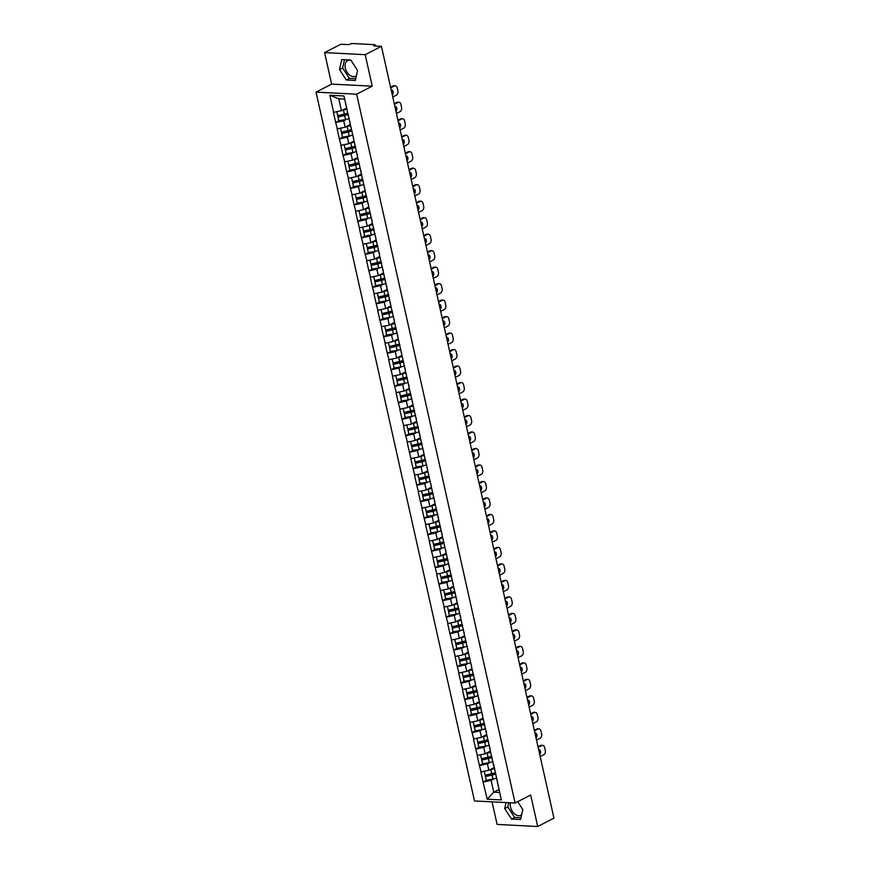 <?xml version="1.0" encoding="UTF-8"?>
<svg xmlns="http://www.w3.org/2000/svg" width="870" height="870" viewBox="0 0 870 870"><rect width="100%" height="100%" fill="white"/><g stroke="black" fill="none" stroke-linecap="round" stroke-linejoin="round"><path stroke-width="1.3" d="M510.516 802.793A8.776 5.883 -117.3 0 0 510.527 807.153A8.776 5.883 -117.3 0 0 520.88 815.277A8.776 5.883 -117.3 0 0 521.619 814.788M356.417 75.733A8.776 5.883 62.7 0 1 355.678 76.223A8.776 5.883 62.7 0 1 345.325 68.099A8.776 5.883 62.7 0 1 347.641 60.617A8.776 5.883 62.7 0 1 351.001 60.367M492.061 801.857L497.107 824.423L537.714 826.5L553.951 818.126L381.43 46.306L365.183 54.679L324.586 52.602L331.622 84.107L316.049 92.133L474.498 800.955L515.094 803.032L356.656 94.199L316.049 92.133M324.586 52.602L340.822 44.239L348.413 44.62L351.926 43.5L374.916 44.674L375.699 46.012M498.988 789.525L493.768 792.211L487.189 799.204L501.316 799.921L493.551 764.077M487.189 799.204L483.1 782.01L486.276 780.379M494.095 767.59L488.875 770.276L480.86 771.973L483.1 782.01M481.099 771.984L479.413 765.524L482.589 763.882M490.408 751.104L485.188 753.79L477.173 755.475L479.413 765.524M477.412 755.497L475.738 749.037L478.902 747.395M486.721 734.606L481.501 737.303L473.487 738.989L475.738 749.037M473.737 739L472.051 732.54L475.216 730.909M483.035 718.12L477.815 720.806L469.8 722.502L472.051 732.54M470.05 722.513L468.364 716.053L471.54 714.422M479.348 701.633L474.128 704.319L466.113 706.016L468.364 716.053M466.363 706.027L464.678 699.567L467.853 697.925M475.662 685.147L470.442 687.833L462.427 689.518L464.678 699.567M462.677 689.54L460.991 683.08L464.167 681.438M471.975 668.649L466.755 671.346L458.74 673.032L460.991 683.08M458.99 673.043L457.305 666.583L460.48 664.952M468.288 652.163L463.068 654.849L455.064 656.545L457.305 666.583M455.304 656.556L453.618 650.097L456.793 648.465M464.602 635.676L459.382 638.362L451.378 640.059L453.618 650.097M451.617 640.07L449.931 633.61L453.107 631.968M460.915 619.19L455.695 621.876L447.691 623.572L449.931 633.61M447.93 623.583L446.245 617.124L449.42 615.481M457.228 602.692L452.008 605.389L444.004 607.075L446.245 617.124M444.244 607.086L442.558 600.626L445.734 598.995M453.542 586.206L448.333 588.892L440.318 590.589L442.558 600.626M440.557 590.6L438.871 584.14L442.047 582.508M449.866 569.719L444.646 572.406L436.631 574.102L438.871 584.14M436.87 574.113L435.185 567.653L438.36 566.011M446.179 553.233L440.959 555.919L432.945 557.616L435.185 567.653M433.184 557.626L431.509 551.167L434.674 549.525M442.493 536.736L437.273 539.433L429.258 541.118L431.509 551.167M429.508 541.129L427.822 534.669L430.987 533.038M438.806 520.249L433.586 522.935L425.571 524.632L427.822 534.669M425.821 524.643L424.136 518.183L427.3 516.552M435.12 503.763L429.9 506.449L421.885 508.145L424.136 518.183M422.135 508.156L420.449 501.696L423.625 500.054M431.433 487.276L426.213 489.962L418.198 491.659L420.449 501.696M418.448 491.67L416.763 485.21L419.938 483.568M427.746 470.779L422.526 473.476L414.512 475.161L416.763 485.21M414.762 475.172L413.076 468.712L416.251 467.081M424.06 454.292L418.84 456.978L410.836 458.675L413.076 468.712M411.075 458.686L409.389 452.226L412.565 450.595M420.373 437.806L415.153 440.492L407.149 442.188L409.389 452.226M407.388 442.199L405.703 435.739L408.878 434.097M416.686 421.319L411.466 424.005L403.462 425.702L405.703 435.739M403.702 425.713L402.016 419.253L405.192 417.611M413 404.822L407.78 407.519L399.776 409.204L402.016 419.253M400.015 409.215L398.329 402.756L401.505 401.124M409.313 388.335L404.093 391.021L396.089 392.718L398.329 402.756M396.328 392.729L394.643 386.269L397.818 384.638M405.637 371.849L400.417 374.535L392.403 376.231L394.643 386.269M392.642 376.242L390.956 369.783L394.132 368.14M401.951 355.362L396.731 358.048L388.716 359.745L390.956 369.783M388.955 359.756L387.27 353.296L390.445 351.654M398.264 338.865L393.044 341.562L385.029 343.248L387.27 353.296M385.269 343.258L383.594 336.799L386.758 335.167M394.578 322.378L389.358 325.065L381.343 326.761L383.594 336.799M381.593 326.772L379.907 320.312L383.072 318.681M390.891 305.892L385.671 308.578L377.656 310.275L379.907 320.312M377.906 310.285L376.221 303.826L379.385 302.184M387.204 289.405L381.984 292.092L373.969 293.788L376.221 303.826M374.22 293.799L372.534 287.339L375.709 285.697M383.518 272.908L378.298 275.605L370.283 277.291L372.534 287.339M370.533 277.302L368.847 270.842L372.023 269.211M379.831 256.422L374.611 259.108L366.596 260.804L368.847 270.842M366.846 260.815L365.161 254.355L368.336 252.724M376.144 239.935L370.924 242.621L362.921 244.318L365.161 254.355M363.16 244.329L361.474 237.869L364.65 236.227M372.458 223.449L367.238 226.135L359.234 227.831L361.474 237.869M359.473 227.842L357.787 221.382L360.963 219.74M368.771 206.951L363.551 209.648L355.547 211.334L357.787 221.382M355.786 211.345L354.101 204.885L357.276 203.254M365.085 190.465L359.865 193.151L351.861 194.847L354.101 204.885M352.1 194.858L350.414 188.398L353.59 186.767M361.398 173.978L356.189 176.664L348.174 178.361L350.414 188.398M348.413 178.372L346.728 171.912L349.903 170.27M357.722 157.492L352.502 160.178L344.487 161.874L346.728 171.912M344.727 161.885L343.041 155.425L346.216 153.783M354.036 140.994L348.816 143.691L340.801 145.377L343.041 155.425M341.04 145.388L339.354 138.928L342.53 137.297M350.349 124.508L345.129 127.194L337.114 128.89L339.354 138.928M337.353 128.901L335.679 122.442L338.843 120.81M346.662 108.021L341.442 110.707L333.428 112.404L335.679 122.442M333.678 112.415L329.839 95.243L343.965 95.961L351.491 129.619A9.222 2.49 167.4 0 1 348.011 130.62L341.399 132.131L340.485 128.216M493.79 766.252L351.491 129.619M490.104 762.446L487.428 763.827L488.875 770.276M487.428 763.827L479.664 765.535M486.417 745.96L483.742 747.341L485.188 753.79M490.104 749.766L489.864 747.591M483.742 747.341L475.977 749.048M482.73 729.473L480.055 730.854L481.501 737.303M486.417 733.279L486.178 731.104M480.055 730.854L472.29 732.551M479.055 712.987L476.368 714.368L477.815 720.806M482.73 716.793L482.491 714.618M476.368 714.368L468.604 716.064M475.368 696.489L472.682 697.87L474.128 704.319M479.055 700.296L478.804 698.121M472.682 697.87L464.917 699.578M471.681 680.003L469.006 681.384L470.442 687.833M475.368 683.809L475.118 681.634M469.006 681.384L461.23 683.091M467.995 663.516L465.319 664.897L466.755 671.346M471.681 667.323L471.431 665.148M465.319 664.897L457.544 666.605M464.308 647.03L461.633 648.411L463.068 654.849M467.995 650.836L467.745 648.661M461.633 648.411L453.857 650.107M460.621 630.532L457.946 631.914L459.382 638.362M464.308 634.339L464.058 632.164M457.946 631.914L450.181 633.621M456.935 614.046L454.26 615.427L455.695 621.876M460.621 617.852L460.371 615.677M454.26 615.427L446.495 617.135M453.248 597.559L450.573 598.941L452.008 605.389M456.935 601.366L456.685 599.191M450.573 598.941L442.808 600.648M449.562 581.073L446.886 582.454L448.333 588.892M453.248 584.879L453.009 582.704M446.886 582.454L439.122 584.151M445.875 564.576L443.2 565.957L444.646 572.406M449.562 568.382L449.322 566.207M443.2 565.957L435.435 567.664M442.188 548.089L439.513 549.47L440.959 555.919M445.875 551.895L445.636 549.72M439.513 549.47L431.748 551.178M438.502 531.603L435.826 532.984L437.273 539.433M442.188 535.409L441.949 533.234M435.826 532.984L428.062 534.691M434.815 515.116L432.14 516.497L433.586 522.935M438.502 518.922L438.262 516.747M432.14 516.497L424.375 518.194M431.139 498.619L428.453 500L429.9 506.449M434.826 502.425L434.576 500.25M428.453 500L420.688 501.707M427.453 482.132L424.767 483.513L426.213 489.962M431.139 485.938L430.889 483.763M424.767 483.513L417.002 485.221M423.766 465.646L421.091 467.027L422.526 473.476M427.453 469.452L427.203 467.277M421.091 467.027L413.315 468.734M420.079 449.159L417.404 450.54L418.84 456.978M423.766 452.965L423.516 450.79M417.404 450.54L409.629 452.237M416.393 432.662L413.718 434.043L415.153 440.492M420.079 436.468L419.829 434.293M413.718 434.043L405.942 435.75M412.706 416.175L410.031 417.556L411.466 424.005M416.393 419.982L416.143 417.807M410.031 417.556L402.266 419.264M409.02 399.689L406.344 401.07L407.78 407.519M412.706 403.495L412.456 401.32M406.344 401.07L398.58 402.777M405.333 383.202L402.658 384.583L404.093 391.021M409.02 387.009L408.78 384.834M402.658 384.583L394.893 386.28M401.646 366.705L398.971 368.086L400.417 374.535M405.333 370.511L405.094 368.336M398.971 368.086L391.206 369.793M397.96 350.219L395.284 351.6L396.731 358.048M401.646 354.025L401.407 351.85M395.284 351.6L387.52 353.307M394.273 333.732L391.598 335.113L393.044 341.562M397.96 337.538L397.721 335.363M391.598 335.113L383.833 336.82M390.587 317.245L387.911 318.627L389.358 325.065M394.273 321.052L394.034 318.877M387.911 318.627L380.146 320.323M386.911 300.748L384.225 302.129L385.671 308.578M390.587 304.554L390.347 302.379M384.225 302.129L376.46 303.837M383.224 284.262L380.538 285.643L381.984 292.092M386.911 288.068L386.661 285.893M380.538 285.643L372.773 287.35M379.537 267.775L376.862 269.156L378.298 275.605M383.224 271.581L382.974 269.406M376.862 269.156L369.087 270.864M375.851 251.289L373.176 252.67L374.611 259.108M379.537 255.095L379.287 252.92M373.176 252.67L365.4 254.366M372.164 234.791L369.489 236.172L370.924 242.621M375.851 238.597L375.601 236.422M369.489 236.172L361.713 237.88M368.478 218.305L365.802 219.686L367.238 226.135M372.164 222.111L371.914 219.936M365.802 219.686L358.027 221.393M364.791 201.818L362.116 203.199L363.551 209.648M368.478 205.624L368.228 203.45M362.116 203.199L354.351 204.907M361.104 185.332L358.429 186.713L359.865 193.151M364.791 189.138L364.541 186.963M358.429 186.713L350.664 188.409M357.418 168.834L354.742 170.215L356.189 176.664M361.104 172.641L360.865 170.466M354.742 170.215L346.978 171.923M353.731 152.348L351.056 153.729L352.502 160.178M357.418 156.154L357.178 153.979M351.056 153.729L343.291 155.436M350.044 135.861L347.369 137.242L348.816 143.691M353.731 139.668L353.492 137.493M347.369 137.242L339.604 138.95M346.358 119.375L343.683 120.756L345.129 127.194M350.044 123.181L349.805 121.006M343.683 120.756L335.918 122.452M375.166 45.99L375.013 45.305L373.828 45.925L381.43 46.306M344.672 99.115L338.778 98.821L341.442 110.707M338.778 98.821L329.839 95.243M537.714 826.5L530.667 795.006L515.094 803.032M331.622 84.107L372.229 86.173L365.183 54.679M372.229 86.173L356.656 94.199M493.79 778.944L491.115 780.325L493.768 792.211L499.663 792.516M497.477 782.75L497.238 780.575M491.115 780.325L483.35 782.021M357.592 70.492L350.795 60.052L341.747 59.595L339.496 69.567L346.303 79.996L355.351 80.453L357.592 70.492M506.057 802.564L504.698 808.621L511.506 819.051L520.554 819.507L522.794 809.546L517.683 801.694M344.466 59.736L342.617 67.958L349.414 78.387L355.743 78.713M349.414 78.387L346.303 79.996M342.617 67.958L339.496 69.567M508.776 802.705L507.808 807.012L514.616 817.441L520.945 817.767M514.616 817.441L511.506 819.051M507.808 807.012L504.698 808.621M348.217 113.905A7.536 2.034 167.4 0 1 344.498 115.068L337.886 116.58L338.8 120.647L345.542 119.571A9.222 2.49 167.4 0 0 349.24 118.483M346.782 108.554A7.536 2.034 167.4 0 1 343.791 109.5M395.187 85.782A3.371 2.327 92.9 0 0 394.306 85.978L393.088 85.912A3.371 2.327 -87.1 0 1 393.969 85.717L395.187 85.782A3.371 2.327 92.9 0 1 397.242 88L397.873 90.85A3.371 2.327 92.9 0 1 396.361 95.167L392.762 97.027M394.306 85.978L390.706 87.826M392.272 94.863A2.643 1.827 92.9 0 0 393.153 91.937A2.643 1.827 92.9 0 0 391.5 89.98A2.643 1.827 92.9 0 0 391.195 90.001M393.088 85.912L390.565 87.218M391.902 93.199A2.643 1.827 92.9 0 0 391.282 90.426M336.81 111.73L337.712 115.645L336.842 111.719M347.804 113.122A9.222 2.49 167.4 0 1 344.324 114.122L337.712 115.645M346.891 109.054A9.222 2.49 167.4 0 1 343.422 110.055L342.138 110.349M337.886 116.58L338.93 121.093M348.326 114.416A9.222 2.49 167.4 0 1 344.629 115.503L338.028 117.015M351.904 130.402A7.536 2.034 167.4 0 1 348.185 131.555L341.573 133.077L342.486 137.145L349.229 136.057A9.222 2.49 167.4 0 0 352.926 134.981M350.469 125.041A7.536 2.034 167.4 0 1 347.478 125.987M398.873 102.269A3.371 2.327 92.9 0 0 397.992 102.464L396.774 102.399A3.371 2.327 -87.1 0 1 397.655 102.203L398.873 102.269A3.371 2.327 92.9 0 1 400.929 104.487L401.559 107.347A3.371 2.327 92.9 0 1 400.048 111.665L396.448 113.513M397.992 102.464L394.393 104.324M395.959 111.349A2.643 1.827 92.9 0 0 396.84 108.424A2.643 1.827 92.9 0 0 395.187 106.466A2.643 1.827 92.9 0 0 394.882 106.488M396.774 102.399L394.251 103.704M395.589 109.685A2.643 1.827 92.9 0 0 394.969 106.912M340.529 128.205L341.399 132.131M350.577 125.541A9.222 2.49 167.4 0 1 347.097 126.541L345.825 126.846M341.573 133.077L342.617 137.58M352.013 130.902A9.222 2.49 167.4 0 1 348.315 131.99L341.714 133.512M355.591 146.889A7.536 2.034 167.4 0 1 351.871 148.041L345.26 149.564L346.173 153.631L352.915 152.544A9.222 2.49 167.4 0 0 356.613 151.467M354.155 141.538A7.536 2.034 167.4 0 1 351.154 142.484M402.56 118.755A3.371 2.327 92.9 0 0 401.679 118.951L400.461 118.896A3.371 2.327 -87.1 0 1 401.342 118.69L402.56 118.755A3.371 2.327 92.9 0 1 404.615 120.973L405.246 123.834A3.371 2.327 92.9 0 1 403.734 128.151L400.135 130.011M401.679 118.951L398.079 120.81M399.645 127.836A2.643 1.827 92.9 0 0 400.526 124.91A2.643 1.827 92.9 0 0 398.873 122.953A2.643 1.827 92.9 0 0 398.558 122.985M400.461 118.896L397.938 120.19M399.276 126.172A2.643 1.827 92.9 0 0 398.656 123.409M344.172 144.703L345.085 148.618L344.215 144.703M355.178 146.106A9.222 2.49 167.4 0 1 351.697 147.106L345.085 148.618M354.264 142.027A9.222 2.49 167.4 0 1 350.784 143.039L349.512 143.333M345.26 149.564L346.303 154.066M355.699 147.4A9.222 2.49 167.4 0 1 352.002 148.476L345.401 149.999M359.277 163.375A7.536 2.034 167.4 0 1 355.558 164.528L348.946 166.05L349.86 170.118L356.602 169.041A9.222 2.49 167.4 0 0 360.3 167.953M357.842 158.025A7.536 2.034 167.4 0 1 354.84 158.971M406.246 135.242A3.371 2.327 92.9 0 0 405.366 135.448L404.148 135.383A3.371 2.327 -87.1 0 1 405.028 135.187L406.246 135.242A3.371 2.327 92.9 0 1 408.302 137.471L408.933 140.32A3.371 2.327 92.9 0 1 407.421 144.637L403.821 146.497M405.366 135.448L401.766 137.297M403.332 144.322A2.643 1.827 92.9 0 0 404.213 141.408A2.643 1.827 92.9 0 0 402.56 139.45A2.643 1.827 92.9 0 0 402.244 139.472M404.148 135.383L401.625 136.677M402.962 142.658A2.643 1.827 92.9 0 0 402.342 139.896M347.859 161.2L348.772 165.115L347.902 161.189M358.853 162.592A9.222 2.49 167.4 0 1 355.384 163.593L348.772 165.115M357.951 158.525A9.222 2.49 167.4 0 1 354.471 159.525L353.198 159.819M348.946 166.05L349.99 170.553M359.386 163.886A9.222 2.49 167.4 0 1 355.689 164.974L349.077 166.485M362.964 179.862A7.536 2.034 167.4 0 1 359.245 181.025L352.633 182.537L353.546 186.604L360.289 185.527A9.222 2.49 167.4 0 0 363.986 184.44M361.518 174.511A7.536 2.034 167.4 0 1 358.527 175.457M409.933 151.739A3.371 2.327 92.9 0 0 409.052 151.935L407.834 151.869A3.371 2.327 -87.1 0 1 408.715 151.674L409.933 151.739A3.371 2.327 92.9 0 1 411.978 153.957L412.619 156.807A3.371 2.327 92.9 0 1 411.108 161.124L407.508 162.984M409.052 151.935L405.453 153.783M407.019 160.819A2.643 1.827 92.9 0 0 407.889 157.894A2.643 1.827 92.9 0 0 406.246 155.937A2.643 1.827 92.9 0 0 405.931 155.958M407.834 151.869L405.311 153.174M406.649 159.156A2.643 1.827 92.9 0 0 406.029 156.382M351.545 177.687L352.459 181.602L351.578 177.676M362.54 179.079A9.222 2.49 167.4 0 1 359.071 180.079L352.459 181.602M361.637 175.011A9.222 2.49 167.4 0 1 358.157 176.012L356.885 176.305M352.633 182.537L353.677 187.05M363.073 180.373A9.222 2.49 167.4 0 1 359.375 181.46L352.763 182.972M366.651 196.359A7.536 2.034 167.4 0 1 362.931 197.512L356.319 199.023L357.233 203.101L363.975 202.014A9.222 2.49 167.4 0 0 367.673 200.937M365.204 190.998A7.536 2.034 167.4 0 1 362.214 191.944M413.62 168.225A3.371 2.327 92.9 0 0 412.739 168.421L411.521 168.356A3.371 2.327 -87.1 0 1 412.402 168.16L413.62 168.225A3.371 2.327 92.9 0 1 415.664 170.444L416.306 173.304A3.371 2.327 92.9 0 1 414.794 177.621L411.195 179.47M412.739 168.421L409.139 170.281M410.705 177.306A2.643 1.827 92.9 0 0 411.575 174.381A2.643 1.827 92.9 0 0 409.933 172.423A2.643 1.827 92.9 0 0 409.618 172.445M411.521 168.356L408.998 169.661M410.335 175.642A2.643 1.827 92.9 0 0 409.716 172.869M355.232 194.173L356.145 198.088L355.264 194.162M366.226 195.565A9.222 2.49 167.4 0 1 362.757 196.576L356.145 198.088M365.324 191.498A9.222 2.49 167.4 0 1 361.844 192.498L360.561 192.803M356.319 199.023L357.363 203.536M366.759 196.859A9.222 2.49 167.4 0 1 363.062 197.947L356.45 199.469M370.326 212.845A7.536 2.034 167.4 0 1 366.618 213.998L360.006 215.521L360.909 219.588L367.662 218.5A9.222 2.49 167.4 0 0 371.359 217.424M368.891 207.495A7.536 2.034 167.4 0 1 365.9 208.441M417.306 184.712A3.371 2.327 92.9 0 0 416.425 184.908L415.207 184.853A3.371 2.327 -87.1 0 1 416.088 184.647L417.306 184.712A3.371 2.327 92.9 0 1 419.351 186.93L419.992 189.791A3.371 2.327 92.9 0 1 418.481 194.108L414.881 195.967M416.425 184.908L412.826 186.767M414.392 193.792A2.643 1.827 92.9 0 0 415.262 190.867A2.643 1.827 92.9 0 0 413.62 188.91A2.643 1.827 92.9 0 0 413.304 188.931M415.207 184.853L412.685 186.147M414.022 192.129A2.643 1.827 92.9 0 0 413.402 189.366M358.918 210.66L359.832 214.575L358.951 210.66M369.913 212.062A9.222 2.49 167.4 0 1 366.444 213.063L359.832 214.575M369.01 207.984A9.222 2.49 167.4 0 1 365.53 208.996L364.247 209.289M360.006 215.521L361.05 220.023M370.446 213.357A9.222 2.49 167.4 0 1 366.748 214.433L360.137 215.956M374.013 229.332A7.536 2.034 167.4 0 1 370.294 230.485L363.693 232.007L364.595 236.075L371.349 234.998A9.222 2.49 167.4 0 0 375.035 233.91M372.577 223.981A7.536 2.034 167.4 0 1 369.587 224.928M420.982 201.198A3.371 2.327 92.9 0 0 420.101 201.405L418.883 201.34A3.371 2.327 -87.1 0 1 419.764 201.144L420.982 201.198A3.371 2.327 92.9 0 1 423.037 203.428L423.679 206.277A3.371 2.327 92.9 0 1 422.167 210.594L418.557 212.454M420.101 201.405L416.502 203.254M418.078 210.279A2.643 1.827 92.9 0 0 418.948 207.364A2.643 1.827 92.9 0 0 417.306 205.407A2.643 1.827 92.9 0 0 416.991 205.429M418.883 201.34L416.371 202.634M417.709 208.615A2.643 1.827 92.9 0 0 417.089 205.853M362.605 227.157L363.519 231.072L362.638 227.146M373.6 228.549A9.222 2.49 167.4 0 1 370.131 229.549L363.519 231.072M372.686 224.482A9.222 2.49 167.4 0 1 369.217 225.482L367.934 225.776M363.693 232.007L364.737 236.509M374.133 229.843A9.222 2.49 167.4 0 1 370.435 230.931L363.823 232.442M377.7 245.818A7.536 2.034 167.4 0 1 373.98 246.982L367.379 248.494L368.282 252.561L375.024 251.484A9.222 2.49 167.4 0 0 378.722 250.397M376.264 240.468A7.536 2.034 167.4 0 1 373.273 241.414M424.669 217.696A3.371 2.327 92.9 0 0 423.788 217.892L422.57 217.826A3.371 2.327 -87.1 0 1 423.451 217.63L424.669 217.696A3.371 2.327 92.9 0 1 426.724 219.914L427.366 222.763A3.371 2.327 92.9 0 1 425.843 227.081L422.244 228.94M423.788 217.892L420.188 219.74M421.765 226.776A2.643 1.827 92.9 0 0 422.635 223.851A2.643 1.827 92.9 0 0 420.993 221.893A2.643 1.827 92.9 0 0 420.678 221.915M422.57 217.826L420.058 219.131M421.395 225.112A2.643 1.827 92.9 0 0 420.775 222.339M366.292 243.643L367.205 247.558L366.324 243.633M377.286 245.035A9.222 2.49 167.4 0 1 373.817 246.036L367.205 247.558M376.373 240.968A9.222 2.49 167.4 0 1 372.904 241.969L371.62 242.262M367.379 248.494L368.423 253.007M377.819 246.33A9.222 2.49 167.4 0 1 374.122 247.417L367.51 248.929M381.386 262.316A7.536 2.034 167.4 0 1 377.667 263.469L371.066 264.98L371.969 269.058L378.711 267.971A9.222 2.49 167.4 0 0 382.408 266.894M379.951 256.954A7.536 2.034 167.4 0 1 376.96 257.901M428.355 234.182A3.371 2.327 92.9 0 0 427.474 234.378L426.256 234.313A3.371 2.327 -87.1 0 1 427.137 234.117L428.355 234.182A3.371 2.327 92.9 0 1 430.411 236.401L431.052 239.261A3.371 2.327 92.9 0 1 429.53 243.578L425.93 245.427M427.474 234.378L423.875 236.238M425.452 243.263A2.643 1.827 92.9 0 0 426.322 240.337A2.643 1.827 92.9 0 0 424.669 238.38A2.643 1.827 92.9 0 0 424.364 238.402M426.256 234.313L423.744 235.618M425.082 241.599A2.643 1.827 92.9 0 0 424.462 238.826M369.978 260.13L370.892 264.045L370.011 260.119M380.973 261.522A9.222 2.49 167.4 0 1 377.493 262.533L370.892 264.045M380.06 257.455A9.222 2.49 167.4 0 1 376.59 258.455L375.307 258.749M371.066 264.98L372.11 269.493M381.506 262.816A9.222 2.49 167.4 0 1 377.808 263.904L371.196 265.426M385.073 278.802A7.536 2.034 167.4 0 1 381.354 279.955L374.752 281.478L375.655 285.545L382.398 284.457A9.222 2.49 167.4 0 0 386.095 283.381M383.637 273.452A7.536 2.034 167.4 0 1 380.647 274.398M432.042 250.669A3.371 2.327 92.9 0 0 431.161 250.864L429.943 250.81A3.371 2.327 -87.1 0 1 430.824 250.603L432.042 250.669A3.371 2.327 92.9 0 1 434.097 252.887L434.739 255.747A3.371 2.327 92.9 0 1 433.216 260.065L429.617 261.924M431.161 250.864L427.561 252.724M429.138 259.749A2.643 1.827 92.9 0 0 430.008 256.824A2.643 1.827 92.9 0 0 428.355 254.867A2.643 1.827 92.9 0 0 428.051 254.888M429.943 250.81L427.431 252.104M428.758 258.085A2.643 1.827 92.9 0 0 428.149 255.323M373.665 276.616L374.578 280.531L373.698 276.616M384.66 278.019A9.222 2.49 167.4 0 1 381.18 279.02L374.578 280.531M383.746 273.941A9.222 2.49 167.4 0 1 380.277 274.953L378.994 275.246M374.752 281.478L375.796 285.98M385.192 279.313A9.222 2.49 167.4 0 1 381.495 280.39L374.883 281.913M388.76 295.289A7.536 2.034 167.4 0 1 385.04 296.442L378.428 297.964L379.342 302.031L386.084 300.955A9.222 2.49 167.4 0 0 389.782 299.867M387.324 289.938A7.536 2.034 167.4 0 1 384.333 290.885M435.729 267.155A3.371 2.327 92.9 0 0 434.848 267.362L433.63 267.297A3.371 2.327 -87.1 0 1 434.511 267.101L435.729 267.155A3.371 2.327 92.9 0 1 437.784 269.385L438.426 272.234A3.371 2.327 92.9 0 1 436.903 276.551L433.303 278.411M434.848 267.362L431.248 269.211M432.825 276.236A2.643 1.827 92.9 0 0 433.695 273.321A2.643 1.827 92.9 0 0 432.042 271.364A2.643 1.827 92.9 0 0 431.737 271.386M433.63 267.297L431.107 268.591M432.444 274.572A2.643 1.827 92.9 0 0 431.835 271.81M377.352 293.114L378.265 297.029L377.384 293.103M388.346 294.506A9.222 2.49 167.4 0 1 384.866 295.506L378.265 297.029M387.433 290.439A9.222 2.49 167.4 0 1 383.964 291.439L382.68 291.733M378.428 297.964L379.472 302.466M388.879 295.8A9.222 2.49 167.4 0 1 385.182 296.887L378.57 298.399M392.446 311.775A7.536 2.034 167.4 0 1 388.727 312.939L382.115 314.451L383.028 318.518L389.771 317.441A9.222 2.49 167.4 0 0 393.468 316.354M391.011 306.425A7.536 2.034 167.4 0 1 388.02 307.371M439.415 283.653A3.371 2.327 92.9 0 0 438.534 283.848L437.316 283.783A3.371 2.327 -87.1 0 1 438.197 283.587L439.415 283.653A3.371 2.327 92.9 0 1 441.471 285.871L442.101 288.72A3.371 2.327 92.9 0 1 440.59 293.038L436.99 294.897M438.534 283.848L434.935 285.697M436.512 292.733A2.643 1.827 92.9 0 0 437.382 289.808A2.643 1.827 92.9 0 0 435.729 287.85A2.643 1.827 92.9 0 0 435.424 287.872M437.316 283.783L434.793 285.088M436.131 291.069A2.643 1.827 92.9 0 0 435.511 288.296M381.038 309.6L381.952 313.515L381.071 309.589M392.033 310.992A9.222 2.49 167.4 0 1 388.553 311.993L381.952 313.515M391.119 306.925A9.222 2.49 167.4 0 1 387.65 307.926L386.367 308.219M382.115 314.451L383.159 318.964M392.555 312.286A9.222 2.49 167.4 0 1 388.857 313.374L382.256 314.886M396.133 328.273A7.536 2.034 167.4 0 1 392.413 329.425L385.801 330.937L386.715 335.015L393.457 333.928A9.222 2.49 167.4 0 0 397.155 332.851M394.697 322.911A7.536 2.034 167.4 0 1 391.707 323.857M443.102 300.139A3.371 2.327 92.9 0 0 442.221 300.335L441.003 300.27A3.371 2.327 -87.1 0 1 441.884 300.074L443.102 300.139A3.371 2.327 92.9 0 1 445.157 302.358L445.788 305.218A3.371 2.327 92.9 0 1 444.276 309.535L440.677 311.384M442.221 300.335L438.621 302.194M440.187 309.22A2.643 1.827 92.9 0 0 441.068 306.294A2.643 1.827 92.9 0 0 439.415 304.337A2.643 1.827 92.9 0 0 439.111 304.359M441.003 300.27L438.48 301.575M439.818 307.556A2.643 1.827 92.9 0 0 439.198 304.783M384.714 326.087L385.627 330.002L384.757 326.076M395.719 327.479A9.222 2.49 167.4 0 1 392.239 328.49L385.627 330.002M394.806 323.412A9.222 2.49 167.4 0 1 391.337 324.412L390.054 324.706M385.801 330.937L386.846 335.45M396.241 328.773A9.222 2.49 167.4 0 1 392.544 329.86L385.943 331.383M399.819 344.759A7.536 2.034 167.4 0 1 396.1 345.912L389.488 347.435L390.402 351.502L397.144 350.414A9.222 2.49 167.4 0 0 400.842 349.338M398.384 339.409A7.536 2.034 167.4 0 1 395.382 340.355M446.788 316.626A3.371 2.327 92.9 0 0 445.908 316.821L444.69 316.767A3.371 2.327 -87.1 0 1 445.57 316.56L446.788 316.626A3.371 2.327 92.9 0 1 448.844 318.844L449.475 321.704A3.371 2.327 92.9 0 1 447.963 326.022L444.363 327.881M445.908 316.821L442.308 318.681M443.874 325.706A2.643 1.827 92.9 0 0 444.755 322.781A2.643 1.827 92.9 0 0 443.102 320.823A2.643 1.827 92.9 0 0 442.797 320.845M444.69 316.767L442.167 318.061M443.504 324.042A2.643 1.827 92.9 0 0 442.884 321.28M388.401 342.573L389.314 346.488L388.444 342.573M399.406 343.976A9.222 2.49 167.4 0 1 395.926 344.977L389.314 346.488M398.493 339.898A9.222 2.49 167.4 0 1 395.013 340.909L393.74 341.203M389.488 347.435L390.532 351.937M399.928 345.27A9.222 2.49 167.4 0 1 396.231 346.347L389.629 347.869M403.506 361.246A7.536 2.034 167.4 0 1 399.787 362.398L393.175 363.921L394.088 367.988L400.831 366.912A9.222 2.49 167.4 0 0 404.528 365.824M402.07 355.895A7.536 2.034 167.4 0 1 399.069 356.841M450.475 333.112A3.371 2.327 92.9 0 0 449.594 333.319L448.376 333.253A3.371 2.327 -87.1 0 1 449.257 333.058L450.475 333.112A3.371 2.327 92.9 0 1 452.53 335.341L453.161 338.191A3.371 2.327 92.9 0 1 451.65 342.508L448.05 344.368M449.594 333.319L445.995 335.167M447.561 342.193A2.643 1.827 92.9 0 0 448.441 339.278A2.643 1.827 92.9 0 0 446.788 337.321A2.643 1.827 92.9 0 0 446.473 337.342M448.376 333.253L445.853 334.548M447.191 340.529A2.643 1.827 92.9 0 0 446.571 337.767M392.087 359.06L393.001 362.986L392.131 359.06M403.082 360.463A9.222 2.49 167.4 0 1 399.613 361.463L393.001 362.986M402.179 356.396A9.222 2.49 167.4 0 1 398.699 357.396L397.427 357.69M393.175 363.921L394.219 368.423M403.615 361.757A9.222 2.49 167.4 0 1 399.917 362.844L393.316 364.356M407.193 377.732A7.536 2.034 167.4 0 1 403.473 378.896L396.861 380.407L397.775 384.475L404.517 383.398A9.222 2.49 167.4 0 0 408.215 382.311M405.757 372.382A7.536 2.034 167.4 0 1 402.756 373.328M454.162 349.609A3.371 2.327 92.9 0 0 453.281 349.805L452.063 349.74A3.371 2.327 -87.1 0 1 452.944 349.544L454.162 349.609A3.371 2.327 92.9 0 1 456.217 351.828L456.848 354.677A3.371 2.327 92.9 0 1 455.336 358.995L451.737 360.854M453.281 349.805L449.681 351.654M451.247 358.69A2.643 1.827 92.9 0 0 452.128 355.765A2.643 1.827 92.9 0 0 450.475 353.807A2.643 1.827 92.9 0 0 450.16 353.829M452.063 349.74L449.54 351.045M450.877 357.026A2.643 1.827 92.9 0 0 450.258 354.253M395.774 375.557L396.687 379.472L395.817 375.546M406.769 376.949A9.222 2.49 167.4 0 1 403.299 377.95L396.687 379.472M405.866 372.882A9.222 2.49 167.4 0 1 402.386 373.882L401.113 374.176M396.861 380.407L397.905 384.921M407.301 378.243A9.222 2.49 167.4 0 1 403.604 379.331L396.992 380.842M410.879 394.23A7.536 2.034 167.4 0 1 407.16 395.382L400.548 396.894L401.462 400.972L408.204 399.885A9.222 2.49 167.4 0 0 411.901 398.808M409.433 388.868A7.536 2.034 167.4 0 1 406.442 389.814M457.848 366.096A3.371 2.327 92.9 0 0 456.967 366.292L455.749 366.226A3.371 2.327 -87.1 0 1 456.63 366.031L457.848 366.096A3.371 2.327 92.9 0 1 459.893 368.314L460.534 371.175A3.371 2.327 92.9 0 1 459.023 375.492L455.423 377.341M456.967 366.292L453.368 368.151M454.934 375.177A2.643 1.827 92.9 0 0 455.804 372.251A2.643 1.827 92.9 0 0 454.162 370.294A2.643 1.827 92.9 0 0 453.846 370.315M455.749 366.226L453.226 367.531M454.564 373.513A2.643 1.827 92.9 0 0 453.944 370.74M399.46 392.044L400.374 395.959L399.493 392.033M410.455 393.436A9.222 2.49 167.4 0 1 406.986 394.447L400.374 395.959M409.553 389.368A9.222 2.49 167.4 0 1 406.072 390.369L404.789 390.663M400.548 396.894L401.592 401.407M410.988 394.73A9.222 2.49 167.4 0 1 407.29 395.817L400.678 397.34M414.566 410.716A7.536 2.034 167.4 0 1 410.847 411.869L404.235 413.391L405.148 417.459L411.891 416.371A9.222 2.49 167.4 0 0 415.588 415.294M413.119 405.366A7.536 2.034 167.4 0 1 410.129 406.301M461.535 382.582A3.371 2.327 92.9 0 0 460.654 382.778L459.436 382.724A3.371 2.327 -87.1 0 1 460.317 382.517L461.535 382.582A3.371 2.327 92.9 0 1 463.579 384.801L464.221 387.661A3.371 2.327 92.9 0 1 462.709 391.978L459.11 393.838M460.654 382.778L457.054 384.638M458.62 391.663A2.643 1.827 92.9 0 0 459.49 388.738A2.643 1.827 92.9 0 0 457.848 386.78A2.643 1.827 92.9 0 0 457.533 386.802M459.436 382.724L456.913 384.018M458.251 389.999A2.643 1.827 92.9 0 0 457.631 387.237M403.147 408.53L404.061 412.445L403.18 408.53M414.142 409.933A9.222 2.49 167.4 0 1 410.673 410.934L404.061 412.445M413.239 405.855A9.222 2.49 167.4 0 1 409.759 406.866L408.476 407.16M404.235 413.391L405.279 417.894M414.675 411.227A9.222 2.49 167.4 0 1 410.977 412.304L404.365 413.826M418.242 427.203A7.536 2.034 167.4 0 1 414.533 428.355L407.921 429.878L408.824 433.945L415.577 432.868A9.222 2.49 167.4 0 0 419.275 431.781M416.806 421.852A7.536 2.034 167.4 0 1 413.815 422.798M465.222 399.069A3.371 2.327 92.9 0 0 464.341 399.276L463.123 399.21A3.371 2.327 -87.1 0 1 464.004 399.015L465.222 399.069A3.371 2.327 92.9 0 1 467.266 401.298L467.908 404.148A3.371 2.327 92.9 0 1 466.396 408.465L462.796 410.325M464.341 399.276L460.741 401.124M462.307 408.15A2.643 1.827 92.9 0 0 463.177 405.235A2.643 1.827 92.9 0 0 461.535 403.278A2.643 1.827 92.9 0 0 461.22 403.299M463.123 399.21L460.6 400.504M461.937 406.486A2.643 1.827 92.9 0 0 461.317 403.724M406.834 425.017L407.747 428.943L406.866 425.017M417.828 426.42A9.222 2.49 167.4 0 1 414.359 427.42L407.747 428.943M416.926 422.352A9.222 2.49 167.4 0 1 413.446 423.353L412.162 423.646M407.921 429.878L408.965 434.38M418.361 427.714A9.222 2.49 167.4 0 1 414.664 428.801L408.052 430.313M421.928 443.689A7.536 2.034 167.4 0 1 418.209 444.853L411.608 446.364L412.51 450.432L419.264 449.355A9.222 2.49 167.4 0 0 422.95 448.267M420.493 438.339A7.536 2.034 167.4 0 1 417.502 439.285M468.897 415.566A3.371 2.327 92.9 0 0 468.016 415.762L466.798 415.697A3.371 2.327 -87.1 0 1 467.679 415.501L468.897 415.566A3.371 2.327 92.9 0 1 470.953 417.785L471.594 420.634A3.371 2.327 92.9 0 1 470.072 424.951L466.472 426.811M468.016 415.762L464.417 417.611M465.994 424.647A2.643 1.827 92.9 0 0 466.864 421.722A2.643 1.827 92.9 0 0 465.222 419.764A2.643 1.827 92.9 0 0 464.906 419.786M466.798 415.697L464.286 417.002M465.624 422.983A2.643 1.827 92.9 0 0 465.004 420.21M410.52 441.514L411.434 445.429L410.553 441.503M421.515 442.906A9.222 2.49 167.4 0 1 418.046 443.907L411.434 445.429M420.601 438.839A9.222 2.49 167.4 0 1 417.132 439.839L415.849 440.133M411.608 446.364L412.652 450.877M422.048 444.2A9.222 2.49 167.4 0 1 418.35 445.288L411.738 446.799M425.615 460.186A7.536 2.034 167.4 0 1 421.896 461.339L415.294 462.851L416.197 466.929L422.94 465.841A9.222 2.49 167.4 0 0 426.637 464.765M424.179 454.825A7.536 2.034 167.4 0 1 421.189 455.771M472.584 432.053A3.371 2.327 92.9 0 0 471.703 432.249L470.485 432.183A3.371 2.327 -87.1 0 1 471.366 431.988L472.584 432.053A3.371 2.327 92.9 0 1 474.639 434.271L475.281 437.131A3.371 2.327 92.9 0 1 473.758 441.449L470.159 443.298M471.703 432.249L468.103 434.108M469.68 441.133A2.643 1.827 92.9 0 0 470.55 438.208A2.643 1.827 92.9 0 0 468.908 436.251A2.643 1.827 92.9 0 0 468.593 436.272M470.485 432.183L467.973 433.488M469.311 439.47A2.643 1.827 92.9 0 0 468.691 436.696M414.207 458.001L415.12 461.916L414.24 457.99M425.202 459.393A9.222 2.49 167.4 0 1 421.732 460.404L415.12 461.916M424.288 455.325A9.222 2.49 167.4 0 1 420.819 456.326L419.536 456.619M415.294 462.851L416.338 467.364M425.734 460.687A9.222 2.49 167.4 0 1 422.037 461.774L415.425 463.297M429.301 476.673A7.536 2.034 167.4 0 1 425.582 477.826L418.981 479.348L419.884 483.415L426.626 482.328A9.222 2.49 167.4 0 0 430.324 481.251M427.866 471.322A7.536 2.034 167.4 0 1 424.875 472.258M476.271 448.539A3.371 2.327 92.9 0 0 475.39 448.735L474.172 448.681A3.371 2.327 -87.1 0 1 475.053 448.474L476.271 448.539A3.371 2.327 92.9 0 1 478.326 450.758L478.968 453.618A3.371 2.327 92.9 0 1 477.445 457.935L473.846 459.795M475.39 448.735L471.79 450.595M473.367 457.62A2.643 1.827 92.9 0 0 474.237 454.695A2.643 1.827 92.9 0 0 472.584 452.737A2.643 1.827 92.9 0 0 472.279 452.759M474.172 448.681L471.66 449.975M472.997 455.956A2.643 1.827 92.9 0 0 472.377 453.194M417.894 474.487L418.807 478.402L417.926 474.487M428.888 475.89A9.222 2.49 167.4 0 1 425.408 476.89L418.807 478.402M427.975 471.812A9.222 2.49 167.4 0 1 424.506 472.823L423.222 473.117M418.981 479.348L420.025 483.85M429.421 477.184A9.222 2.49 167.4 0 1 425.724 478.261L419.112 479.783M432.988 493.159A7.536 2.034 167.4 0 1 429.269 494.312L422.668 495.835L423.57 499.902L430.313 498.825A9.222 2.49 167.4 0 0 434.01 497.738M431.553 487.809A7.536 2.034 167.4 0 1 428.562 488.755M479.957 465.026A3.371 2.327 92.9 0 0 479.076 465.232L477.858 465.167A3.371 2.327 -87.1 0 1 478.739 464.971L479.957 465.026A3.371 2.327 92.9 0 1 482.013 467.255L482.654 470.104A3.371 2.327 92.9 0 1 481.132 474.422L477.532 476.281M479.076 465.232L475.477 467.081M477.054 474.106A2.643 1.827 92.9 0 0 477.924 471.192A2.643 1.827 92.9 0 0 476.271 469.234A2.643 1.827 92.9 0 0 475.966 469.256M477.858 465.167L475.346 466.461M476.673 472.443A2.643 1.827 92.9 0 0 476.064 469.68M421.58 490.974L422.494 494.899L421.613 490.974M432.575 492.376A9.222 2.49 167.4 0 1 429.095 493.377L422.494 494.899M431.661 488.309A9.222 2.49 167.4 0 1 428.192 489.31L426.909 489.603M422.668 495.835L423.712 500.337M433.108 493.671A9.222 2.49 167.4 0 1 429.41 494.758L422.798 496.27M436.675 509.646A7.536 2.034 167.4 0 1 432.955 510.81L426.344 512.321L427.257 516.388L433.999 515.312A9.222 2.49 167.4 0 0 437.697 514.224M435.239 504.296A7.536 2.034 167.4 0 1 432.249 505.242M483.644 481.523A3.371 2.327 92.9 0 0 482.763 481.719L481.545 481.654A3.371 2.327 -87.1 0 1 482.426 481.458L483.644 481.523A3.371 2.327 92.9 0 1 485.699 483.742L486.341 486.591A3.371 2.327 92.9 0 1 484.818 490.908L481.219 492.768M482.763 481.719L479.163 483.568M480.74 490.604A2.643 1.827 92.9 0 0 481.61 487.678A2.643 1.827 92.9 0 0 479.957 485.721A2.643 1.827 92.9 0 0 479.653 485.743M481.545 481.654L479.022 482.959M480.36 488.94A2.643 1.827 92.9 0 0 479.74 486.167M425.267 507.471L426.18 511.386L425.299 507.46M436.262 508.863A9.222 2.49 167.4 0 1 432.781 509.863L426.18 511.386M435.348 504.796A9.222 2.49 167.4 0 1 431.879 505.796L430.596 506.09M426.344 512.321L427.387 516.834M436.794 510.157A9.222 2.49 167.4 0 1 433.097 511.245L426.485 512.756M440.361 526.143A7.536 2.034 167.4 0 1 436.642 527.296L430.03 528.808L430.944 532.886L437.686 531.798A9.222 2.49 167.4 0 0 441.384 530.722M438.926 520.782A7.536 2.034 167.4 0 1 435.935 521.728M487.33 498.01A3.371 2.327 92.9 0 0 486.45 498.205L485.232 498.14A3.371 2.327 -87.1 0 1 486.112 497.944L487.33 498.01A3.371 2.327 92.9 0 1 489.386 500.228L490.017 503.088A3.371 2.327 92.9 0 1 488.505 507.406L484.905 509.254M486.45 498.205L482.85 500.065M484.416 507.09A2.643 1.827 92.9 0 0 485.297 504.165A2.643 1.827 92.9 0 0 483.644 502.207A2.643 1.827 92.9 0 0 483.339 502.229M485.232 498.14L482.709 499.445M484.046 505.426A2.643 1.827 92.9 0 0 483.426 502.653M428.953 523.957L429.856 527.872L428.986 523.947M439.948 525.349A9.222 2.49 167.4 0 1 436.468 526.361L429.856 527.872M439.035 521.282A9.222 2.49 167.4 0 1 435.565 522.283L434.282 522.576M430.03 528.808L431.074 533.321M440.47 526.644A9.222 2.49 167.4 0 1 436.773 527.731L430.171 529.254M444.048 542.63A7.536 2.034 167.4 0 1 440.329 543.783L433.717 545.305L434.63 549.372L441.373 548.285A9.222 2.49 167.4 0 0 445.07 547.208M442.612 537.279A7.536 2.034 167.4 0 1 439.622 538.215M491.017 514.496A3.371 2.327 92.9 0 0 490.136 514.692L488.918 514.638A3.371 2.327 -87.1 0 1 489.799 514.431L491.017 514.496A3.371 2.327 92.9 0 1 493.072 516.715L493.703 519.575A3.371 2.327 92.9 0 1 492.192 523.892L488.592 525.752M490.136 514.692L486.537 516.552M488.103 523.577A2.643 1.827 92.9 0 0 488.983 520.651A2.643 1.827 92.9 0 0 487.33 518.694A2.643 1.827 92.9 0 0 487.026 518.716M488.918 514.638L486.395 515.932M487.733 521.913A2.643 1.827 92.9 0 0 487.113 519.151M432.629 540.444L433.543 544.359L432.673 540.444M443.635 541.847A9.222 2.49 167.4 0 1 440.155 542.847L433.543 544.359M442.721 537.769A9.222 2.49 167.4 0 1 439.252 538.78L437.969 539.074M433.717 545.305L434.761 549.807M444.157 543.141A9.222 2.49 167.4 0 1 440.459 544.218L433.858 545.74M447.735 559.116A7.536 2.034 167.4 0 1 444.015 560.269L437.403 561.792L438.317 565.859L445.059 564.782A9.222 2.49 167.4 0 0 448.757 563.695M446.299 553.766A7.536 2.034 167.4 0 1 443.298 554.712M494.704 530.983A3.371 2.327 92.9 0 0 493.823 531.189L492.605 531.124A3.371 2.327 -87.1 0 1 493.486 530.928L494.704 530.983A3.371 2.327 92.9 0 1 496.759 533.212L497.39 536.061A3.371 2.327 92.9 0 1 495.878 540.379L492.279 542.238M493.823 531.189L490.223 533.038M491.789 540.063A2.643 1.827 92.9 0 0 492.67 537.149A2.643 1.827 92.9 0 0 491.017 535.191A2.643 1.827 92.9 0 0 490.713 535.213M492.605 531.124L490.082 532.418M491.419 538.399A2.643 1.827 92.9 0 0 490.8 535.637M436.316 556.93L437.229 560.856L436.359 556.93M447.321 558.333A9.222 2.49 167.4 0 1 443.841 559.334L437.229 560.856M446.408 554.266A9.222 2.49 167.4 0 1 442.928 555.267L441.655 555.56M437.403 561.792L438.447 566.294M447.843 559.627A9.222 2.49 167.4 0 1 444.146 560.715L437.545 562.227M451.421 575.603A7.536 2.034 167.4 0 1 447.702 576.766L441.09 578.278L442.003 582.345L448.746 581.269A9.222 2.49 167.4 0 0 452.443 580.181M449.986 570.252A7.536 2.034 167.4 0 1 446.984 571.198M498.39 547.48A3.371 2.327 92.9 0 0 497.51 547.676L496.291 547.611A3.371 2.327 -87.1 0 1 497.172 547.415L498.39 547.48A3.371 2.327 92.9 0 1 500.446 549.699L501.076 552.548A3.371 2.327 92.9 0 1 499.565 556.865L495.965 558.725M497.51 547.676L493.91 549.525M495.476 556.561A2.643 1.827 92.9 0 0 496.357 553.635A2.643 1.827 92.9 0 0 494.704 551.678A2.643 1.827 92.9 0 0 494.388 551.7M496.291 547.611L493.768 548.916M495.106 554.897A2.643 1.827 92.9 0 0 494.486 552.124M440.002 573.428L440.916 577.343L440.046 573.417M450.997 574.82A9.222 2.49 167.4 0 1 447.528 575.82L440.916 577.343M450.094 570.753A9.222 2.49 167.4 0 1 446.614 571.753L445.342 572.047M441.09 578.278L442.134 582.791M451.53 576.114A9.222 2.49 167.4 0 1 447.832 577.201L441.231 578.713M455.108 592.1A7.536 2.034 167.4 0 1 451.389 593.253L444.777 594.765L445.69 598.843L452.433 597.755A9.222 2.49 167.4 0 0 456.13 596.679M453.661 586.739A7.536 2.034 167.4 0 1 450.671 587.685M502.077 563.967A3.371 2.327 92.9 0 0 501.196 564.162L499.978 564.097A3.371 2.327 -87.1 0 1 500.859 563.901L502.077 563.967A3.371 2.327 92.9 0 1 504.121 566.185L504.763 569.045A3.371 2.327 92.9 0 1 503.251 573.363L499.652 575.211M501.196 564.162L497.596 566.022M499.162 573.047A2.643 1.827 92.9 0 0 500.043 570.122A2.643 1.827 92.9 0 0 498.39 568.164A2.643 1.827 92.9 0 0 498.075 568.186M499.978 564.097L497.455 565.402M498.793 571.383A2.643 1.827 92.9 0 0 498.173 568.61M443.689 589.914L444.603 593.829L443.733 589.904M454.684 591.306A9.222 2.49 167.4 0 1 451.215 592.318L444.603 593.829M453.781 587.239A9.222 2.49 167.4 0 1 450.301 588.24L449.029 588.533M444.777 594.765L445.821 599.278M455.217 592.6A9.222 2.49 167.4 0 1 451.519 593.688L444.907 595.211M458.794 608.587A7.536 2.034 167.4 0 1 455.075 609.739L448.463 611.262L449.377 615.329L456.119 614.242A9.222 2.49 167.4 0 0 459.817 613.165M457.348 603.236A7.536 2.034 167.4 0 1 454.357 604.171M505.764 580.453A3.371 2.327 92.9 0 0 504.883 580.649L503.665 580.594A3.371 2.327 -87.1 0 1 504.546 580.388L505.764 580.453A3.371 2.327 92.9 0 1 507.808 582.672L508.45 585.532A3.371 2.327 92.9 0 1 506.938 589.849L503.338 591.709M504.883 580.649L501.283 582.508M502.849 589.534A2.643 1.827 92.9 0 0 503.719 586.608A2.643 1.827 92.9 0 0 502.077 584.651A2.643 1.827 92.9 0 0 501.762 584.673M503.665 580.594L501.142 581.889M502.479 587.87A2.643 1.827 92.9 0 0 501.859 585.108M447.376 606.401L448.289 610.316L447.408 606.401M458.37 607.804A9.222 2.49 167.4 0 1 454.901 608.804L448.289 610.316M457.468 603.726A9.222 2.49 167.4 0 1 453.988 604.737L452.704 605.031M448.463 611.262L449.507 615.764M458.903 609.098A9.222 2.49 167.4 0 1 455.206 610.174L448.594 611.697M462.481 625.073A7.536 2.034 167.4 0 1 458.762 626.226L452.15 627.748L453.063 631.816L459.806 630.739A9.222 2.49 167.4 0 0 463.503 629.652M461.035 619.723A7.536 2.034 167.4 0 1 458.044 620.669M509.45 596.94A3.371 2.327 92.9 0 0 508.569 597.146L507.351 597.081A3.371 2.327 -87.1 0 1 508.232 596.885L509.45 596.94A3.371 2.327 92.9 0 1 511.495 599.169L512.136 602.018A3.371 2.327 92.9 0 1 510.625 606.336L507.025 608.195M508.569 597.146L504.97 598.995M506.536 606.02A2.643 1.827 92.9 0 0 507.406 603.106A2.643 1.827 92.9 0 0 505.764 601.148A2.643 1.827 92.9 0 0 505.448 601.17M507.351 597.081L504.828 598.375M506.166 604.356A2.643 1.827 92.9 0 0 505.546 601.594M451.062 622.887L451.976 626.813L451.095 622.887M462.057 624.29A9.222 2.49 167.4 0 1 458.588 625.291L451.976 626.813M461.154 620.223A9.222 2.49 167.4 0 1 457.674 621.223L456.391 621.517M452.15 627.748L453.194 632.251M462.59 625.584A9.222 2.49 167.4 0 1 458.892 626.661L452.28 628.183M466.157 641.56A7.536 2.034 167.4 0 1 462.448 642.723L455.837 644.235L456.739 648.302L463.492 647.226A9.222 2.49 167.4 0 0 467.19 646.138M464.721 636.209A7.536 2.034 167.4 0 1 461.731 637.155M513.137 613.437A3.371 2.327 92.9 0 0 512.256 613.633L511.038 613.567A3.371 2.327 -87.1 0 1 511.919 613.372L513.137 613.437A3.371 2.327 92.9 0 1 515.181 615.655L515.823 618.505A3.371 2.327 92.9 0 1 514.311 622.822L510.712 624.682M512.256 613.633L508.656 615.481M510.222 622.518A2.643 1.827 92.9 0 0 511.092 619.592A2.643 1.827 92.9 0 0 509.45 617.635A2.643 1.827 92.9 0 0 509.135 617.656M511.038 613.567L508.515 614.872M509.853 620.854A2.643 1.827 92.9 0 0 509.233 618.081M454.749 639.385L455.662 643.3L454.782 639.374M465.744 640.777A9.222 2.49 167.4 0 1 462.274 641.777L455.662 643.3M464.841 636.709A9.222 2.49 167.4 0 1 461.361 637.71L460.078 638.004M455.837 644.235L456.88 648.748M466.276 642.071A9.222 2.49 167.4 0 1 462.579 643.158L455.967 644.67M469.844 658.057A7.536 2.034 167.4 0 1 466.124 659.21L459.523 660.721L460.426 664.8L467.168 663.712A9.222 2.49 167.4 0 0 470.866 662.635M468.408 652.696A7.536 2.034 167.4 0 1 465.417 653.642M516.813 629.923A3.371 2.327 92.9 0 0 515.932 630.119L514.714 630.054A3.371 2.327 -87.1 0 1 515.595 629.858L516.813 629.923A3.371 2.327 92.9 0 1 518.868 632.142L519.51 635.002A3.371 2.327 92.9 0 1 517.987 639.319L514.387 641.168M515.932 630.119L512.332 631.979M513.909 639.004A2.643 1.827 92.9 0 0 514.779 636.079A2.643 1.827 92.9 0 0 513.137 634.121A2.643 1.827 92.9 0 0 512.822 634.143M514.714 630.054L512.202 631.359M513.539 637.34A2.643 1.827 92.9 0 0 512.919 634.567M458.436 655.871L459.349 659.786L458.468 655.86M469.43 657.263A9.222 2.49 167.4 0 1 465.961 658.275L459.349 659.786M468.517 653.196A9.222 2.49 167.4 0 1 465.048 654.196L463.764 654.49M459.523 660.721L460.567 665.235M469.963 658.557A9.222 2.49 167.4 0 1 466.266 659.645L459.654 661.167M473.53 674.544A7.536 2.034 167.4 0 1 469.811 675.696L463.21 677.219L464.112 681.286L470.855 680.199A9.222 2.49 167.4 0 0 474.552 679.122M472.095 669.193A7.536 2.034 167.4 0 1 469.104 670.128M520.499 646.41A3.371 2.327 92.9 0 0 519.618 646.606L518.4 646.551A3.371 2.327 -87.1 0 1 519.281 646.345L520.499 646.41A3.371 2.327 92.9 0 1 522.555 648.629L523.196 651.489A3.371 2.327 92.9 0 1 521.674 655.806L518.074 657.666M519.618 646.606L516.019 648.465M517.596 655.491A2.643 1.827 92.9 0 0 518.466 652.565A2.643 1.827 92.9 0 0 516.823 650.608A2.643 1.827 92.9 0 0 516.508 650.629M518.4 646.551L515.888 647.846M517.226 653.827A2.643 1.827 92.9 0 0 516.606 651.064M462.122 672.358L463.036 676.273L462.155 672.358M473.117 673.761A9.222 2.49 167.4 0 1 469.648 674.761L463.036 676.273M472.203 669.682A9.222 2.49 167.4 0 1 468.734 670.694L467.451 670.987M463.21 677.219L464.254 681.721M473.65 675.055A9.222 2.49 167.4 0 1 469.952 676.131L463.34 677.654M477.217 691.03A7.536 2.034 167.4 0 1 473.497 692.183L466.896 693.705L467.799 697.773L474.541 696.696A9.222 2.49 167.4 0 0 478.239 695.608M475.781 685.68A7.536 2.034 167.4 0 1 472.791 686.626M524.186 662.896A3.371 2.327 92.9 0 0 523.305 663.103L522.087 663.038A3.371 2.327 -87.1 0 1 522.968 662.842L524.186 662.896A3.371 2.327 92.9 0 1 526.241 665.126L526.883 667.975A3.371 2.327 92.9 0 1 525.36 672.293L521.761 674.152M523.305 663.103L519.705 664.952M521.282 671.977A2.643 1.827 92.9 0 0 522.152 669.052A2.643 1.827 92.9 0 0 520.499 667.105A2.643 1.827 92.9 0 0 520.195 667.127M522.087 663.038L519.575 664.332M520.912 670.313A2.643 1.827 92.9 0 0 520.293 667.551M465.809 688.844L466.722 692.77L465.841 688.844M476.803 690.247A9.222 2.49 167.4 0 1 473.323 691.248L466.722 692.77M475.89 686.18A9.222 2.49 167.4 0 1 472.421 687.18L471.138 687.474M466.896 693.705L467.94 698.208M477.336 691.541A9.222 2.49 167.4 0 1 473.639 692.618L467.027 694.14M480.903 707.517A7.536 2.034 167.4 0 1 477.184 708.68L470.572 710.192L471.486 714.259L478.228 713.182A9.222 2.49 167.4 0 0 481.926 712.095M479.468 702.166A7.536 2.034 167.4 0 1 476.477 703.112M527.872 679.394A3.371 2.327 92.9 0 0 526.992 679.59L525.774 679.524A3.371 2.327 -87.1 0 1 526.654 679.329L527.872 679.394A3.371 2.327 92.9 0 1 529.928 681.612L530.569 684.462A3.371 2.327 92.9 0 1 529.047 688.779L525.447 690.639M526.992 679.59L523.392 681.438M524.969 688.475A2.643 1.827 92.9 0 0 525.839 685.549A2.643 1.827 92.9 0 0 524.186 683.592A2.643 1.827 92.9 0 0 523.881 683.613M525.774 679.524L523.251 680.829M524.588 686.811A2.643 1.827 92.9 0 0 523.979 684.037M469.495 705.342L470.409 709.257L469.528 705.331M480.49 706.734A9.222 2.49 167.4 0 1 477.01 707.734L470.409 709.257M479.577 702.666A9.222 2.49 167.4 0 1 476.107 703.667L474.824 703.961M470.572 710.192L471.627 714.705M481.023 708.028A9.222 2.49 167.4 0 1 477.325 709.115L470.713 710.627M484.59 724.014A7.536 2.034 167.4 0 1 480.871 725.167L474.259 726.678L475.172 730.756L481.915 729.669A9.222 2.49 167.4 0 0 485.612 728.592M483.154 718.653A7.536 2.034 167.4 0 1 480.164 719.599M531.559 695.88A3.371 2.327 92.9 0 0 530.678 696.076L529.46 696.011A3.371 2.327 -87.1 0 1 530.341 695.815L531.559 695.88A3.371 2.327 92.9 0 1 533.614 698.099L534.256 700.959A3.371 2.327 92.9 0 1 532.734 705.276L529.134 707.125M530.678 696.076L527.079 697.936M528.655 704.961A2.643 1.827 92.9 0 0 529.525 702.036A2.643 1.827 92.9 0 0 527.872 700.078A2.643 1.827 92.9 0 0 527.568 700.1M529.46 696.011L526.937 697.316M528.275 703.297A2.643 1.827 92.9 0 0 527.655 700.524M473.182 721.828L474.096 725.743L473.215 721.817M484.177 723.22A9.222 2.49 167.4 0 1 480.697 724.231L474.096 725.743M483.263 719.153A9.222 2.49 167.4 0 1 479.794 720.153L478.511 720.447M474.259 726.678L475.303 731.191M484.71 724.514A9.222 2.49 167.4 0 1 481.012 725.602L474.4 727.124M488.277 740.5A7.536 2.034 167.4 0 1 484.557 741.653L477.945 743.176L478.859 747.243L485.601 746.155A9.222 2.49 167.4 0 0 489.299 745.079M486.841 735.15A7.536 2.034 167.4 0 1 483.85 736.085M535.246 712.367A3.371 2.327 92.9 0 0 534.365 712.563L533.147 712.508A3.371 2.327 -87.1 0 1 534.028 712.302L535.246 712.367A3.371 2.327 92.9 0 1 537.301 714.585L537.932 717.445A3.371 2.327 92.9 0 1 536.42 721.763L532.821 723.622M534.365 712.563L530.765 714.422M532.331 721.447A2.643 1.827 92.9 0 0 533.212 718.522A2.643 1.827 92.9 0 0 531.559 716.565A2.643 1.827 92.9 0 0 531.255 716.586M533.147 712.508L530.624 713.802M531.962 719.784A2.643 1.827 92.9 0 0 531.342 717.021M476.869 738.315L477.771 742.23L476.901 738.315M487.863 739.717A9.222 2.49 167.4 0 1 484.383 740.718L477.771 742.23M486.95 735.639A9.222 2.49 167.4 0 1 483.481 736.651L482.197 736.944M477.945 743.176L478.989 747.678M488.385 741.012A9.222 2.49 167.4 0 1 484.688 742.088L478.087 743.611M491.963 756.987A7.536 2.034 167.4 0 1 488.244 758.14L481.632 759.662L482.546 763.729L489.288 762.653A9.222 2.49 167.4 0 0 492.985 761.565M490.528 751.636A7.536 2.034 167.4 0 1 487.537 752.583M538.932 728.853A3.371 2.327 92.9 0 0 538.051 729.06L536.833 728.995A3.371 2.327 -87.1 0 1 537.714 728.799L538.932 728.853A3.371 2.327 92.9 0 1 540.988 731.083L541.618 733.932A3.371 2.327 92.9 0 1 540.107 738.249L536.507 740.109M538.051 729.06L534.452 730.909M536.018 737.934A2.643 1.827 92.9 0 0 536.899 735.009A2.643 1.827 92.9 0 0 535.246 733.062A2.643 1.827 92.9 0 0 534.941 733.084M536.833 728.995L534.31 730.289M535.648 736.27A2.643 1.827 92.9 0 0 535.028 733.508M480.544 754.801L481.458 758.727L480.588 754.801M491.55 756.204A9.222 2.49 167.4 0 1 488.07 757.204L481.458 758.727M490.637 752.137A9.222 2.49 167.4 0 1 487.156 753.137L485.884 753.431M481.632 759.662L482.676 764.164M492.072 757.498A9.222 2.49 167.4 0 1 488.374 758.575L481.773 760.097M495.65 773.473A7.536 2.034 167.4 0 1 491.931 774.637L485.319 776.149L486.232 780.216L492.975 779.139A9.222 2.49 167.4 0 0 496.672 778.052M494.214 768.123A7.536 2.034 167.4 0 1 491.213 769.069M542.619 745.351A3.371 2.327 92.9 0 0 541.738 745.546L540.52 745.481A3.371 2.327 -87.1 0 1 541.401 745.285L542.619 745.351A3.371 2.327 92.9 0 1 544.674 747.569L545.305 750.418A3.371 2.327 92.9 0 1 543.793 754.736L540.194 756.596M541.738 745.546L538.138 747.395M539.704 754.431A2.643 1.827 92.9 0 0 540.585 751.506A2.643 1.827 92.9 0 0 538.932 749.548A2.643 1.827 92.9 0 0 538.628 749.57M540.52 745.481L537.997 746.786M539.335 752.768A2.643 1.827 92.9 0 0 538.715 749.994M484.231 771.298L485.145 775.213L484.275 771.288M495.237 772.69A9.222 2.49 167.4 0 1 491.757 773.691L485.145 775.213M494.323 768.623A9.222 2.49 167.4 0 1 490.843 769.624L489.571 769.917M485.319 776.149L486.363 780.662M495.759 773.985A9.222 2.49 167.4 0 1 492.061 775.072L485.46 776.584M343.422 110.055L344.324 114.122M344.629 115.503L345.542 119.571M347.097 126.541L348.011 130.62M348.315 131.99L349.229 136.057M350.784 143.039L351.697 147.106M352.002 148.476L352.915 152.544M354.471 159.525L355.384 163.593M355.689 164.974L356.602 169.041M358.157 176.012L359.071 180.079M359.375 181.46L360.289 185.527M361.844 192.498L362.757 196.576M363.062 197.947L363.975 202.014M365.53 208.996L366.444 213.063M366.748 214.433L367.662 218.5M369.217 225.482L370.131 229.549M370.435 230.931L371.349 234.998M372.904 241.969L373.817 246.036M374.122 247.417L375.024 251.484M376.59 258.455L377.493 262.533M377.808 263.904L378.711 267.971M380.277 274.953L381.18 279.02M381.495 280.39L382.398 284.457M383.964 291.439L384.866 295.506M385.182 296.887L386.084 300.955M387.65 307.926L388.553 311.993M388.857 313.374L389.771 317.441M391.337 324.412L392.239 328.49M392.544 329.86L393.457 333.928M395.013 340.909L395.926 344.977M396.231 346.347L397.144 350.414M398.699 357.396L399.613 361.463M399.917 362.844L400.831 366.912M402.386 373.882L403.299 377.95M403.604 379.331L404.517 383.398M406.072 390.369L406.986 394.447M407.29 395.817L408.204 399.885M409.759 406.866L410.673 410.934M410.977 412.304L411.891 416.371M413.446 423.353L414.359 427.42M414.664 428.801L415.577 432.868M417.132 439.839L418.046 443.907M418.35 445.288L419.264 449.355M420.819 456.326L421.732 460.404M422.037 461.774L422.94 465.841M424.506 472.823L425.408 476.89M425.724 478.261L426.626 482.328M428.192 489.31L429.095 493.377M429.41 494.758L430.313 498.825M431.879 505.796L432.781 509.863M433.097 511.245L433.999 515.312M435.565 522.283L436.468 526.361M436.773 527.731L437.686 531.798M439.252 538.78L440.155 542.847M440.459 544.218L441.373 548.285M442.928 555.267L443.841 559.334M444.146 560.715L445.059 564.782M446.614 571.753L447.528 575.82M447.832 577.201L448.746 581.269M450.301 588.24L451.215 592.318M451.519 593.688L452.433 597.755M453.988 604.737L454.901 608.804M455.206 610.174L456.119 614.242M457.674 621.223L458.588 625.291M458.892 626.661L459.806 630.739M461.361 637.71L462.274 641.777M462.579 643.158L463.492 647.226M465.048 654.196L465.961 658.275M466.266 659.645L467.168 663.712M468.734 670.694L469.648 674.761M469.952 676.131L470.855 680.199M472.421 687.18L473.323 691.248M473.639 692.618L474.541 696.696M476.107 703.667L477.01 707.734M477.325 709.115L478.228 713.182M479.794 720.153L480.697 724.231M481.012 725.602L481.915 729.669M483.481 736.651L484.383 740.718M484.688 742.088L485.601 746.155M487.156 753.137L488.07 757.204M488.374 758.575L489.288 762.653M490.843 769.624L491.757 773.691M492.061 775.072L492.975 779.139"/></g></svg>
